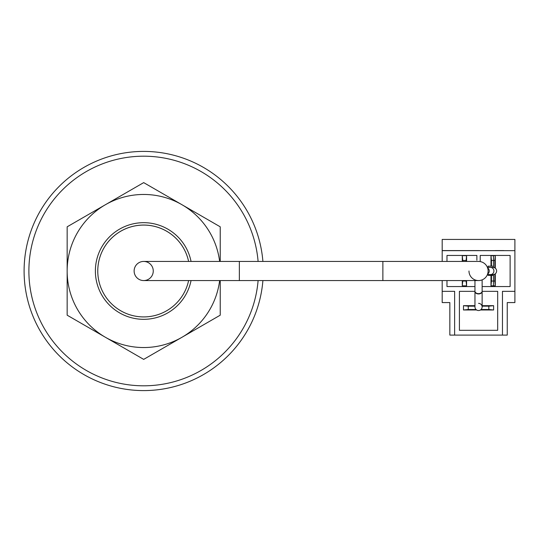 <?xml version="1.0" encoding="UTF-8"?>
<svg xmlns="http://www.w3.org/2000/svg" width="542" height="542" viewBox="0 0 542 542"><rect width="100%" height="100%" fill="white"/><g stroke="black" fill="none" stroke-linecap="round" stroke-linejoin="round"><path stroke-width="0.81" d="M143.691 151.408A119.592 119.592 0 0 1 262.897 261.434A119.592 119.592 0 0 0 143.691 151.408A119.592 119.592 0 0 0 24.099 271A119.592 119.592 0 0 0 143.691 390.592A119.592 119.592 0 0 0 262.897 280.566A119.592 119.592 0 0 1 143.691 390.592M219.632 280.566A76.537 76.537 0 0 1 105.426 337.287A76.537 76.537 0 0 1 143.691 194.463A76.537 76.537 0 0 1 219.632 261.434M220.228 280.566L220.228 315.187L143.691 359.38L67.154 315.187L67.154 226.813L143.691 182.62L220.228 226.813L220.228 261.434M143.691 225.079A45.921 45.921 0 0 1 188.609 261.434A45.921 45.921 0 0 0 97.77 271A45.921 45.921 0 0 0 143.691 316.921A45.921 45.921 0 0 1 97.77 271A45.921 45.921 0 0 1 143.691 225.079M188.609 280.566A45.921 45.921 0 0 1 143.691 316.921A45.921 45.921 0 0 0 188.609 280.566M446.974 281.765L446.974 286.549L446.974 280.566L446.974 286.549L474.955 286.549M446.974 260.235L446.974 255.451L446.974 261.434L446.974 255.451L476.872 255.451L476.872 260.235M442.191 291.332L442.191 302.572L449.84 302.572L449.84 335.098L454.63 335.098L454.63 291.332L442.191 291.332L442.191 280.566M514.9 291.332L514.9 302.572L507.244 302.572L507.244 335.098L502.461 335.098L502.461 291.332L514.9 291.332L514.9 239.428L442.191 239.428L442.191 261.434M442.191 250.668L514.297 250.668L455.09 250.573M510.117 281.765L510.117 255.451L510.117 286.549L482.129 286.549M482.129 291.332L497.678 291.332L497.678 330.315L459.413 330.315L459.413 291.332L474.955 291.332M502.461 335.098L454.63 335.098M480.219 260.235L480.219 255.451L480.219 261.583L480.219 255.451L510.117 255.451L510.117 260.235M497.678 330.315L459.413 330.315M488.112 267.409L488.112 266.169L493.471 266.169L493.471 267.436L493.471 255.695L495.286 255.695L490.984 255.695L491.458 260.478L494.812 260.478L494.812 267.877M495.286 255.695L495.286 268.202L495.286 255.695L494.812 260.478M490.984 255.695L490.984 266.169L490.984 255.695L493.471 255.695L493.471 257.606L493.471 255.451L493.471 267.436M491.458 260.478L491.458 266.169M493.471 274.564L493.471 286.549L493.471 274.564L493.471 275.356L488.112 275.356L488.112 274.591M491.458 275.356L491.458 281.047L494.812 281.047L495.286 285.83L490.984 285.83L491.458 281.047M494.812 274.123L494.812 281.047M490.984 275.356L490.984 285.83L490.984 275.356M490.984 285.83L495.286 285.83L495.286 273.798L495.286 285.83M462.279 255.695L462.279 261.434L462.279 255.695L466.587 255.695L462.279 255.695L462.76 260.478L466.106 260.478L466.106 261.434M466.587 255.695L466.587 261.434L466.587 255.695L466.106 260.478M462.76 260.478L462.76 261.434M462.76 280.566L462.76 281.047L466.106 281.047L466.587 285.83L462.279 285.83L462.76 281.047M466.106 280.566L466.106 281.047M462.279 280.566L462.279 285.83L462.279 280.566M462.279 285.83L466.587 285.83L466.587 280.566L466.587 285.83M463.478 309.983L476.642 309.983L463.478 309.983L463.478 305.681L463.478 309.983L468.261 309.509L468.261 306.162L474.955 306.162M463.478 305.681L474.955 305.681L463.478 305.681L468.261 306.162M468.261 309.509L476.032 309.509M481.059 309.509L488.83 309.509L488.83 306.162L493.613 305.681L493.613 309.983L488.83 309.509M482.129 306.162L488.83 306.162M480.449 309.983L493.613 309.983L480.449 309.983M493.613 309.983L493.613 305.681L482.129 305.681L493.613 305.681M382.876 280.566L239.361 280.566L239.361 261.434L382.876 261.434L382.876 280.566L478.545 280.566A9.566 9.566 0 0 0 488.112 271A9.566 9.566 0 0 0 478.545 261.434A9.566 9.566 0 0 1 488.112 271A9.566 9.566 0 0 1 478.545 280.566A9.566 9.566 0 0 1 468.979 271M239.361 280.566L143.691 280.566A9.566 9.566 0 0 1 134.125 271A9.566 9.566 0 0 1 143.691 261.434L239.361 261.434M496.628 271A3.591 3.591 0 0 0 493.037 267.409L490.517 267.409A3.591 3.401 -90 0 1 493.911 271A3.591 3.401 -90 0 1 490.517 274.591L493.037 274.591A3.591 3.591 0 0 1 491.743 274.347A3.591 3.591 0 0 0 496.628 271A3.591 3.591 0 0 0 491.743 267.653M474.961 291.366A3.591 2.432 0 0 0 474.955 291.515L474.955 306.948A3.591 3.591 0 0 0 478.545 310.532A3.591 3.591 0 0 0 482.129 306.948L482.129 291.515A3.591 2.432 0 0 0 482.123 291.366M153.257 271A9.566 9.566 0 0 1 143.691 280.566A9.566 9.566 0 0 1 134.125 271A9.566 9.566 0 0 1 143.691 261.434A9.566 9.566 0 0 1 153.257 271M474.955 306.948A3.591 3.591 0 0 0 478.545 310.532A3.591 3.591 0 0 0 482.129 306.948A3.591 3.591 0 0 0 478.545 303.357M455.09 250.621L442.543 250.668M449.433 250.621L453.668 250.621L449.433 250.621M448.207 250.621L455.023 250.621L448.207 250.621M460.138 250.621L453.322 250.621L460.138 250.621M458.823 250.621L455.612 250.621L458.823 250.621M499.568 250.573L495.266 250.573M495.476 250.621L503.748 250.573L495.476 250.621M470.659 250.573L478.681 250.573L470.659 250.573M471.147 250.573L478.681 250.573L471.147 250.573M475.043 250.573L474.006 250.573L475.043 250.573M454.128 250.573L455.707 250.573M442.543 250.573L452.109 250.573L442.543 250.573M458.823 250.573L455.612 250.573L458.823 250.573M449.433 250.573L453.668 250.573L449.433 250.573M460.138 250.573L453.322 250.573L460.138 250.573M448.207 250.573L455.023 250.573L448.207 250.573M503.748 250.573L501.099 250.573L503.748 250.573M478.417 250.573L468.295 250.573L478.417 250.573M469.074 250.621L478.681 250.621L469.074 250.621M473.098 250.621L471.086 250.621L473.098 250.621M497.542 250.621L498.979 250.621L497.542 250.621M497.421 250.621L500.252 250.621L497.421 250.621M454.128 250.621L450.26 250.621L453.6 250.573M475.043 250.621L474.006 250.621L475.043 250.621M451.405 250.573L452.895 250.573L451.405 250.573M469.074 250.573L473.098 250.573L469.074 250.573M475.903 250.621L473.356 250.621L475.903 250.621M478.681 250.621L473.362 250.621L478.681 250.621M468.031 250.621L473.362 250.621L468.031 250.621M499.92 250.573L502.901 250.573L499.92 250.573M497.542 250.573L498.979 250.573L497.542 250.573M258.1 280.566A114.809 114.809 0 0 1 143.691 385.809A114.809 114.809 0 0 1 28.889 271A114.809 114.809 0 0 1 143.691 156.191A114.809 114.809 0 0 1 258.1 261.434M191.048 280.566A48.313 48.313 0 0 1 95.378 271A48.313 48.313 0 0 1 191.048 261.434M482.129 291.21L482.129 291.515A3.591 2.432 0 0 1 478.545 293.947A3.591 2.432 0 0 1 474.955 291.515L474.955 291.21A3.591 2.432 0 0 0 478.545 293.642A3.591 2.432 0 0 0 482.129 291.21L482.129 279.868M487.604 274.076A3.591 3.401 -90 0 0 487.604 267.924M490.517 274.591L487.414 274.591M490.517 267.409L487.414 267.409M382.876 261.434L478.545 261.434M474.955 291.21L474.955 280.566"/></g></svg>
